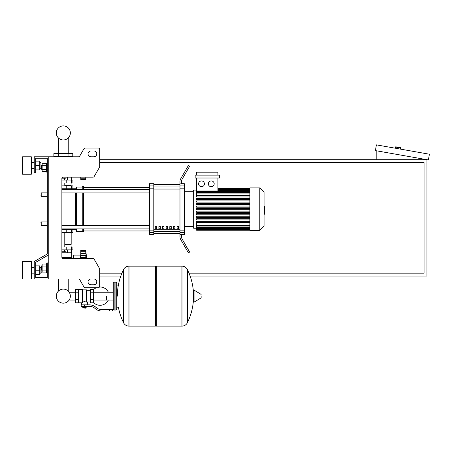 <?xml version="1.0" encoding="UTF-8"?>
<svg xmlns="http://www.w3.org/2000/svg" width="452" height="452" viewBox="0 0 452 452"><rect width="100%" height="100%" fill="white"/><g stroke="black" fill="none" stroke-linecap="round" stroke-linejoin="round"><path stroke-width="0.68" d="M50.963 156.787L50.963 278.969L48.782 278.969L48.782 156.787L78.484 156.787A1.452 1.452 0 0 0 79.744 156.059L83.948 148.787A1.452 1.452 0 0 1 85.202 148.058L98.237 148.058A1.452 1.452 0 0 1 99.689 149.516L99.689 166.579A1.452 1.452 0 0 1 99.496 167.308L94.231 176.421A1.452 1.452 0 0 1 92.971 177.15L63.325 177.15A1.452 1.452 0 0 0 61.873 178.602L61.873 257.148L71.761 257.148L71.292 258.6M50.963 278.969L78.484 278.969A1.452 1.452 0 0 1 79.744 279.692L83.948 286.963A1.452 1.452 0 0 0 85.202 287.692L98.237 287.692A1.452 1.452 0 0 0 99.689 286.24L99.689 269.177A1.452 1.452 0 0 0 99.496 268.448L94.231 259.329A1.452 1.452 0 0 0 92.971 258.6L63.325 258.6A1.452 1.452 0 0 1 61.873 257.148M90.965 150.968A2.91 2.91 0 0 0 88.055 153.878A2.91 2.91 0 0 0 90.965 156.787L93.869 156.787A2.91 2.91 0 0 0 96.779 153.878A2.91 2.91 0 0 0 93.869 150.968L90.965 150.968A2.91 2.91 0 0 0 88.055 153.878A2.91 2.91 0 0 0 90.965 156.787M93.869 278.969A2.91 2.91 0 0 1 96.779 281.873A2.91 2.91 0 0 1 93.869 284.783L90.965 284.783A2.91 2.91 0 0 1 88.055 281.873A2.91 2.91 0 0 1 90.965 278.969L93.869 278.969A2.91 2.91 0 0 1 96.779 281.873A2.91 2.91 0 0 1 93.869 284.783M78.484 156.787A1.452 1.452 0 0 0 79.744 156.059L83.948 148.787A1.452 1.452 0 0 1 85.202 148.058L98.237 148.058A1.452 1.452 0 0 1 99.689 149.516L99.689 166.579A1.452 1.452 0 0 1 99.496 167.308L94.231 176.421A1.452 1.452 0 0 1 92.971 177.15M48.782 156.787L34.239 156.787L34.239 172.788L35.691 172.788L35.691 158.24L47.324 158.24L47.324 163.33L46.454 163.33L46.454 172.059L47.324 172.059L47.324 192.857L41.217 192.857L41.217 196.349L40.929 196.061L41.217 192.857M41.799 165.37L41.511 165.658L41.799 170.025L41.799 165.37L42.149 165.37M46.454 163.664L42.149 163.664L42.149 171.726L46.454 171.726M46.454 165.681L42.149 165.681M46.454 169.709L42.149 169.709M47.324 272.42L46.454 272.42L46.454 263.691L47.324 263.691M41.799 265.731L41.799 270.386L41.511 266.019L42.149 265.731M46.454 272.087L42.149 272.087L42.149 264.024L46.454 264.024M46.454 270.076L42.149 270.076M46.454 266.042L42.149 266.042M90.965 278.969A2.91 2.91 0 0 0 88.055 281.873A2.91 2.91 0 0 0 90.965 284.783M78.484 278.969A1.452 1.452 0 0 1 79.744 279.692L83.948 286.963M85.202 287.692L96.474 287.692A9.164 9.164 0 0 0 93.502 289.715M99.689 286.24L99.689 269.177M99.496 268.448L94.231 259.329M93.869 150.968A2.91 2.91 0 0 1 96.779 153.878A2.91 2.91 0 0 1 93.869 156.787M35.691 158.24L47.324 158.24L35.691 158.24L47.324 158.24L47.324 253.956L34.239 261.51L34.239 278.969L48.782 278.969M48.782 262.968L47.324 262.968L47.324 277.511L35.691 277.511L35.691 262.352L48.782 254.792M41.217 221.949L40.929 222.243L41.217 225.441L41.217 221.949L47.324 221.949L47.324 196.349L47.324 221.949M190.128 276.059L426.959 276.059L426.959 159.697L99.689 159.697M99.689 276.059L120.803 276.059M99.689 162.607L424.049 162.607L424.049 273.149L189.015 273.149M121.916 273.149L99.689 273.149M395.308 148.205L395.511 147.064A0.288 0.288 0 0 1 395.845 146.827L400.432 147.635A0.288 0.288 0 0 1 400.67 147.968L400.466 149.115M376.821 159.697L376.821 150.855M429.4 154.217L428.389 159.946L375.392 150.601L376.403 144.872L429.4 154.217M75.467 300.043L69.648 300.043L69.648 299.19A7.023 7.023 0 0 1 56.302 296.128A7.023 7.023 0 0 1 63.325 289.105A7.023 7.023 0 0 1 70.354 296.128A7.023 7.023 0 0 1 63.325 303.156A7.023 7.023 0 0 0 69.648 299.19A7.023 7.023 0 0 1 56.816 298.778A7.023 7.023 0 0 1 58.427 291.099A7.023 7.023 0 0 0 63.325 303.156A7.023 7.023 0 0 1 58.427 291.099L58.427 278.969M106.593 296.128L106.593 300.043L106.593 296.128M68.229 278.969L68.229 291.099A7.023 7.023 0 0 1 69.648 293.065A7.023 7.023 0 0 0 68.229 291.099A7.023 7.023 0 0 1 69.648 293.065L69.648 292.218L75.467 292.218M93.502 302.541A9.164 9.164 0 0 0 108.333 300.043M108.333 292.218A9.164 9.164 0 0 0 99.485 286.986M78.377 289.438L82.45 289.438L82.45 302.49L81.575 302.823L75.467 302.823L75.467 289.438L78.377 289.438L78.377 302.823M90.592 301.947L87.394 301.947L87.394 304.857M90.592 292.783L90.592 302.823L93.502 302.823L93.502 289.438L90.592 289.438L90.592 292.783L93.502 292.783M90.592 290.314L86.524 290.314M86.524 301.563L87.394 301.947M82.45 302.026L84.484 301.665L86.524 302.026L86.524 289.873L82.45 289.873M85.648 307.914L83.321 307.914L85.36 308.202L85.648 307.62M85.326 306.309L85.326 307.62L86.162 307.62L86.162 306.309M82.806 306.309L82.806 307.62L85.326 307.62M83.648 306.309L83.648 307.62M109.503 310.965L112.412 310.965L112.412 309.513L109.503 309.513L109.503 310.965L101.259 310.965A8.729 8.729 0 0 1 95.807 309.055L94.773 308.224A8.729 8.729 0 0 0 89.321 306.309L81.213 306.309L81.213 304.857L84.484 304.857L84.484 306.309M84.484 304.857L89.321 304.857A10.181 10.181 0 0 1 95.677 307.089L96.717 307.919A7.272 7.272 0 0 0 101.259 309.513L109.503 309.513M90.592 299.473L93.502 299.473M78.377 292.783L75.467 292.783M78.377 299.473L75.467 299.473M181.941 326.095L181.941 266.166L182.015 326.095A5.961 5.961 0 0 0 187.365 322.768L187.365 269.494A5.961 5.961 0 0 0 182.015 266.166L156.341 266.166L156.341 326.095L181.941 326.095M193.501 296.128L193.501 290.444L194.055 290.133L194.055 302.128L193.501 301.817L193.501 296.128M201.14 296.128L201.14 297.67L201.14 296.128M123.571 269.494A5.961 5.961 0 0 1 128.916 266.166L155.465 266.166L155.465 326.095L128.995 326.095L128.995 266.166L128.916 326.095A5.961 5.961 0 0 1 123.571 322.768L123.571 269.494A60.218 60.218 0 0 0 117.356 296.128M115.904 282.167L114.158 282.167L114.158 310.095L115.904 310.095L115.904 282.167L116.774 283.037L116.774 285.076L118.814 285.076M118.814 307.185L116.774 307.185L116.774 309.219L116.774 283.037M47.324 253.956L47.324 192.857M47.324 277.511L35.691 277.511L47.324 277.511L35.691 277.511L35.691 274.601L39.765 274.601L39.765 265.878L35.691 265.878L35.691 262.352L35.691 274.601M61.873 229.514L72.925 229.514L72.925 232.424L61.873 232.424M66.235 229.514L66.235 228.932L61.873 228.932M64.67 249.877L64.67 251.736L66.015 251.736L66.015 249.877M64.67 251.736L61.98 251.736L61.98 249.877M80.784 253.951L80.49 258.6M80.49 255.114L73.506 255.114L73.506 258.6M80.784 258.6L80.784 255.069L86.044 255.069L85.727 255.696L86.044 258.787M80.784 255.696L85.727 255.696L86.044 255.069L85.727 251.86L85.903 252.329L85.727 251.86L80.784 251.86L80.784 250.459L85.727 250.459L85.903 252.329M86.01 254.436L85.965 254.024L86.01 254.436M80.784 255.069L80.784 251.86M80.784 257.369L85.936 257.527M85.897 257.341L85.807 256.776M61.873 252.787L71.761 252.787L71.761 257.148M61.901 257.442L71.472 257.442M73.506 258.047L71.472 258.047M71.388 252.787L71.388 249.877M67.359 252.787L67.359 249.877M71.179 232.424L71.179 244.057L64.783 244.057M70.891 244.057L71.179 246.967M61.873 249.877L72.925 249.877L72.925 246.967L61.873 246.967M64.783 244.351L71.179 244.351M80.784 250.459L85.727 250.459L86.711 258.6M85.976 257.798L86.016 258.188M85.846 257.069L85.807 256.781M70.891 185.879L71.179 182.97M64.783 185.586L71.179 185.586M61.873 180.06L72.925 180.06L72.925 182.97L61.873 182.97M61.873 189.365L66.235 189.365L66.235 188.783M61.93 178.195L66.015 178.195L66.015 180.06M64.67 178.195L64.67 180.06M61.98 178.195L61.98 180.06M85.801 177.15L85.727 179.478L80.784 179.478L80.784 177.15M80.784 178.077L85.727 178.077L85.903 177.602M85.903 178.235L80.784 178.235M68.054 153.584L72.783 153.584L72.783 156.494L53.873 156.494L53.873 153.584L68.054 153.584L68.054 156.494M58.602 156.494L58.602 153.584M67.359 177.15L67.359 180.06M71.388 177.15L71.388 180.06M55.263 156.787L55.263 156.494M59.297 156.787L59.297 156.494M71.388 156.787L71.388 156.494M67.359 156.787L67.359 156.494M71.761 177.15L63.325 177.15M61.873 188.783L72.925 188.783L72.925 185.879L61.873 185.879M63.325 139.956A7.023 7.023 0 0 0 70.354 132.933A7.023 7.023 0 0 0 63.325 125.905A7.023 7.023 0 0 0 56.302 132.933A7.023 7.023 0 0 0 63.325 139.956M264.053 206.135L264.397 206.135L264.397 212.163L264.053 212.163M264.397 211.44L264.053 211.44M264.397 212.163L264.397 214.254L264.053 214.254M264.397 214.254L264.053 214.378M249.854 209.152L249.854 187.913L259.804 187.913L259.804 230.384L249.854 230.384L249.854 209.152M259.804 230.384L264.053 226.136L264.053 192.162L259.804 187.913M193.072 190.823A0.729 0.729 0 0 1 193.795 190.094L193.795 228.203A0.729 0.729 0 0 1 193.072 227.475L193.072 190.823L193.072 191.693L184.343 191.693M249.854 195.53L196.62 195.53L196.62 178.02M201.507 180.93A2.91 2.91 0 0 1 204.417 183.84A2.91 2.91 0 0 1 201.507 186.749A2.91 2.91 0 0 1 198.597 183.84A2.91 2.91 0 0 1 201.507 180.93M211.282 180.93A2.91 2.91 0 0 1 214.191 183.84A2.91 2.91 0 0 1 211.282 186.749A2.91 2.91 0 0 1 208.372 183.84A2.91 2.91 0 0 1 211.282 180.93M219.367 178.02L195.162 178.02L195.162 175.116L219.367 175.116L219.367 178.02M217.915 178.02L217.915 190.987L196.62 190.987M196.62 175.116L196.62 172.206L217.915 172.206L217.915 175.116M249.854 225.22L196.62 225.22L196.62 222.774L249.854 222.774M249.854 209.734L196.62 209.734L196.62 208.57L249.854 208.57M249.854 222.474L196.62 222.474L196.62 221.31L249.854 221.31M249.854 219.926L196.62 219.926L196.62 218.762L249.854 218.762M249.854 217.378L196.62 217.378L196.62 216.214L249.854 216.214M249.854 214.83L196.62 214.83L196.62 213.666L249.854 213.666M249.854 212.282L196.62 212.282L196.62 211.118L249.854 211.118M249.854 206.022L196.62 206.022L196.62 207.185L249.854 207.185M249.854 203.473L196.62 203.473L196.62 204.632L249.854 204.632M249.854 200.925L196.62 200.925L196.62 202.084L249.854 202.084M249.854 198.371L196.62 198.371L196.62 199.535L249.854 199.535M249.854 195.823L196.62 195.823L196.62 196.987L249.854 196.987M196.62 225.22L196.62 230.237L249.854 230.237M184.343 226.605L193.072 226.605L193.072 227.475M177.071 226.605L178.523 226.605L178.523 228.785L177.071 228.785L177.071 226.605M173.432 226.605L174.89 226.605L174.89 228.785L173.432 228.785L173.432 226.605M169.799 226.605L171.251 226.605L171.251 228.785L169.799 228.785L169.799 226.605M166.161 226.605L167.619 226.605L167.619 228.785L166.161 228.785L166.161 226.605M162.522 226.605L163.98 226.605L163.98 228.785L162.522 228.785L162.522 226.605M158.889 226.605L160.341 226.605L160.341 228.785L158.889 228.785L158.889 226.605M155.251 226.605L156.708 226.605L156.708 228.785L155.251 228.785L155.251 226.605M179.981 184.693L153.799 184.693M153.799 233.605L179.981 233.605M179.981 185.941L179.981 188.168L184.343 188.168L184.343 185.941L179.981 185.941L179.981 183.868L181.433 183.868L181.433 182.009A5.819 5.819 0 0 1 182.212 179.099A5.819 5.819 0 0 0 181.433 182.009M184.343 188.168L184.343 230.13L179.981 230.13L179.981 188.168M179.981 230.13L179.981 232.356L184.343 232.356L184.343 230.13M184.343 232.356L184.343 234.605L181.433 234.605M180.76 239.588A5.819 5.819 0 0 1 179.981 236.678L179.981 234.43L179.981 236.678A5.819 5.819 0 0 0 180.76 239.588L185.467 247.747L186.727 247.018L182.212 239.198A5.819 5.819 0 0 1 181.433 236.289L181.433 234.43L179.981 234.43L179.981 232.356M181.433 183.693L184.343 183.693L184.343 185.941M149.437 185.941L149.437 183.693L153.799 183.693L153.799 185.941L149.437 185.941L149.437 188.168L153.799 188.168L153.799 185.941M153.799 188.168L153.799 230.13L149.437 230.13L149.437 232.356L153.799 232.356L153.799 230.13M153.799 232.356L153.799 234.605L149.437 234.605L149.437 232.356M149.437 230.13L149.437 188.168M153.799 184.597L179.981 184.597M153.799 233.707L179.981 233.707M186.727 247.018L189.637 252.058L188.377 252.787L185.467 247.747M186.727 171.28L189.637 166.24L188.377 165.511L185.467 170.551L186.727 171.28L182.212 179.099M179.981 181.619L179.981 183.868L179.981 181.619A5.819 5.819 0 0 1 180.76 178.709L185.467 170.551M182.212 239.198A5.819 5.819 0 0 1 181.433 236.289M61.873 192.897L149.437 192.897M61.873 189.405L149.437 189.405M156.708 228.785L156.708 226.605M155.251 227.147L156.708 227.147M75.687 189.405L76.416 187.043L82.236 187.043L82.965 186.314L83.688 186.314L83.688 189.405M72.925 229.514L75.687 229.514L75.687 228.893M75.687 225.401L75.687 192.897M75.687 229.514L76.416 231.26L76.416 228.893M76.416 225.401L76.416 192.897M76.416 189.405L76.416 187.043M76.416 231.26L82.236 231.26L82.236 228.893M82.236 225.401L82.236 192.897M82.236 189.405L82.236 187.043M82.236 231.26L82.965 231.983L82.965 228.893M82.965 225.401L82.965 192.897M82.965 189.405L82.965 186.314M82.965 231.983L83.688 231.983L83.688 228.893M83.688 225.401L83.688 192.897M72.925 188.783L75.687 188.783M72.054 188.783L71.433 189.405M71.433 228.893L72.054 229.514M22.6 174.24L22.6 156.787L31.329 156.787L31.329 174.24L22.6 174.24M40.929 168.421L40.929 162.607L41.217 168.133L39.765 168.421M22.6 270.239L22.6 278.969L31.329 278.969L31.329 261.51L22.6 261.51L22.6 270.239M40.929 273.149L41.217 272.855L40.929 267.33L40.929 273.149L39.765 273.149M35.691 270.239L39.765 270.239M35.691 161.149L39.765 161.149L39.765 169.879L35.691 169.879M35.691 165.511L39.765 165.511M47.324 158.24L47.324 163.33L47.324 158.24M35.691 265.878L35.691 262.352M395.511 147.064L400.67 147.968M182.015 326.095L182.015 266.166M201.14 297.67L200.959 294.28L194.055 290.133M128.916 266.166L128.916 326.095M66.218 232.424L66.218 229.514M71.28 232.424L71.28 229.514M80.784 253.544L85.903 253.544M80.784 251.702L85.903 251.702M66.218 246.967L66.218 249.877M71.28 246.967L71.28 249.877M66.218 182.97L66.218 180.06M71.28 182.97L71.28 180.06M66.218 185.879L66.218 188.783M71.28 185.879L71.28 188.783M264.397 209.157L264.053 209.157M264.397 206.858L264.053 206.858M249.854 189.286L217.915 189.286M249.854 190.117L217.915 190.117M249.854 191.354L196.62 191.354M249.854 193.077L196.62 193.077M249.854 229.017L196.62 229.017M249.854 228.181L196.62 228.181M249.854 226.944L196.62 226.944M179.981 186.913L153.799 186.913M179.981 229.254L153.799 229.254M153.799 231.384L179.981 231.384M153.799 189.043L179.981 189.043M42.149 170.025L41.799 170.025M42.149 270.386L41.799 270.386M68.229 137.967L68.229 153.584M58.427 153.584L58.427 137.967M47.324 225.441L41.217 225.441M47.324 196.349L41.217 196.349M113.282 300.043L93.502 300.043M114.158 310.095L113.282 309.219L113.282 283.037L113.282 292.218L93.502 292.218M81.575 302.823L81.575 304.857M83.321 307.62L83.321 307.914M187.365 322.768A60.218 60.218 0 0 0 193.501 299.088M193.501 293.173A60.218 60.218 0 0 0 187.365 269.494M200.959 294.28L201.14 294.591M200.959 297.981L194.055 302.128M155.465 267.042L156.341 266.166M155.465 325.22L156.341 326.095M118.379 307.185A60.218 60.218 0 0 0 123.571 322.768M114.158 282.167L113.282 283.037M115.904 310.095L116.774 309.219M69.393 228.893L69.393 229.514M64.783 246.967L64.783 232.424M80.784 255.154L85.823 255.154M80.784 251.764L85.75 251.764M64.783 182.97L64.783 185.879M80.784 178.173L85.75 178.173M85.727 179.478L86.066 177.15M69.393 188.783L69.393 189.405M196.62 190.094L193.795 190.094M249.854 188.06L217.915 188.06M217.915 188.218L249.854 188.218M217.915 188.704L249.854 188.704M217.915 189.535L249.854 189.535M217.915 190.772L249.854 190.772M196.62 228.203L193.795 228.203M196.62 192.495L249.854 192.495M249.854 230.079L196.62 230.079M249.854 229.599L196.62 229.599M249.854 228.763L196.62 228.763M249.854 227.525L196.62 227.525M249.854 225.802L196.62 225.802M83.688 230.966L149.437 230.966M83.688 187.331L149.437 187.331M149.437 225.401L61.873 225.401M149.437 228.893L61.873 228.893M31.329 168.421L34.239 168.421M34.239 273.149L31.329 273.149M39.765 267.33L40.929 267.33M34.239 267.33L31.329 267.33M39.765 162.607L40.929 162.607M34.239 162.607L31.329 162.607"/></g></svg>
